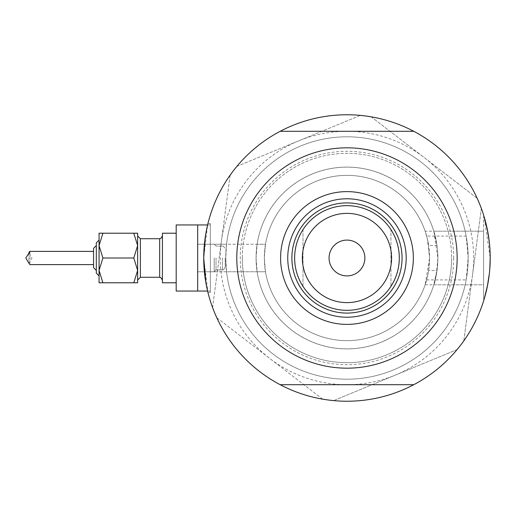 <?xml version="1.0" encoding="UTF-8"?>
<svg xmlns="http://www.w3.org/2000/svg" width="516" height="516" viewBox="0 0 516 516"><rect width="100%" height="100%" fill="white"/><g stroke="black" fill="none" stroke-linecap="round" stroke-linejoin="round"><path stroke-width="0.39" stroke-dasharray="2.58 1.94" d="M428.648 270.539L429.602 258L425.139 284.8L426.642 279.917A82.631 82.631 0 0 1 265.488 271.764L197.68 271.771L197.68 224.944L197.68 291.056L197.68 224.944L197.68 291.056L197.68 244.229L197.68 271.771L226.556 271.771A121.196 121.196 0 0 0 466.167 279.917L468.167 258A121.196 121.196 0 0 0 346.971 136.804A121.196 121.196 0 0 0 225.776 258A121.196 121.196 0 0 1 346.971 136.804A121.196 121.196 0 0 1 468.167 258A121.196 121.196 0 0 1 346.971 379.195A121.196 121.196 0 0 1 225.776 258A121.196 121.196 0 0 0 346.971 379.195A121.196 121.196 0 0 0 468.167 258A121.196 121.196 0 0 1 346.971 379.195A121.196 121.196 0 0 1 225.776 258L226.556 244.236L265.488 244.236A82.631 82.631 0 0 1 426.642 236.083L466.167 236.083L468.167 258A121.196 121.196 0 0 0 346.971 136.804A121.196 121.196 0 0 0 225.776 258L226.556 271.771L265.488 271.764C265.076 270.713 264.689 266.121 264.334 258C264.689 249.886 265.076 245.3 265.488 244.236L264.334 258L265.482 271.726A82.631 82.631 0 0 0 428.648 270.539L436.994 270.539A90.9 90.9 0 0 1 257.116 271.726L256.071 258A90.9 90.9 0 0 1 346.971 167.1A90.9 90.9 0 0 1 437.865 258A90.9 90.9 0 0 1 346.971 348.9A90.9 90.9 0 0 1 256.071 258L257.116 244.274L265.482 244.274A82.631 82.631 0 0 1 428.648 245.461L436.994 245.461L433.827 231.2L483.589 231.2L483.589 258L483.589 231.2L483.589 258L483.589 231.2L425.132 231.2L427.403 239.063L429.602 258L428.648 245.461M426.642 236.083L425.132 231.2M466.167 236.083A121.196 121.196 0 0 0 226.556 244.236L197.68 244.229L197.68 291.056L210.347 291.056L210.347 258L210.347 291.056L210.347 258L210.347 291.056L207.606 291.056M207.748 224.344L205.826 233.645L203.736 258L207.606 224.944L210.347 224.944L210.347 258L210.347 223.57L210.347 292.43L210.347 224.944L210.347 292.43L210.347 224.944L207.606 224.944M204.646 241.894L205.026 238.85M205.82 233.664L206.626 229.381M207.774 224.241L205.826 233.645L203.736 258L205.826 282.355L207.935 292.43L203.736 258L205.826 282.355L207.935 292.43L210.347 292.43L207.935 292.43M425.139 284.8L483.589 284.8L483.589 258L483.589 299.319L483.589 216.681L483.589 284.8L433.827 284.8L436.994 270.539C430.918 294.991 436.014 285 437.865 258L433.827 231.2M489.968 249.905L490.2 258A143.229 143.229 0 0 1 413.761 384.704A143.229 143.229 0 0 0 490.2 258A143.229 143.229 0 0 1 346.971 401.229A143.229 143.229 0 0 1 203.736 258A143.229 143.229 0 0 1 346.971 114.771A143.229 143.229 0 0 1 490.2 258A143.229 143.229 0 0 0 413.761 131.296L280.175 131.296L413.761 131.296A143.229 143.229 0 0 0 203.736 258A143.229 143.229 0 0 0 413.761 384.704A143.229 143.229 0 0 1 203.736 258A143.229 143.229 0 0 1 413.761 131.296A143.229 143.229 0 0 1 490.2 258L489.948 266.533L490.2 258L489.316 242.107L490.2 258L484.111 216.681L487.188 228.788M488.342 235.012L489.323 242.146M257.116 244.274A90.9 90.9 0 0 1 436.994 245.461M207.309 289.805L206.987 288.347M206.232 284.613L205.82 282.342M489.961 266.23L489.787 268.907M488.355 280.897L487.162 287.341M486.046 292.243L484.111 299.319L483.589 299.319L484.111 299.319M486.053 292.211L487.239 286.96M487.775 284.239L489.336 273.732M486.594 289.934L487.188 287.206M488.342 280.994L489.323 273.848M265.488 271.771L257.116 271.726M426.642 279.917L466.167 279.917M280.175 384.704L413.761 384.704M312.257 173.989A90.9 90.9 0 0 0 262.96 292.707A90.9 90.9 0 0 0 381.679 342.011A90.9 90.9 0 0 0 430.976 223.293A90.9 90.9 0 0 0 312.257 173.989A90.9 90.9 0 0 0 262.96 292.707A90.9 90.9 0 0 0 381.679 342.011A90.9 90.9 0 0 0 430.976 223.293A90.9 90.9 0 0 0 312.257 173.989M292.275 125.62A143.229 143.229 0 0 0 214.591 312.696A143.229 143.229 0 0 0 459.466 346.655L461.568 343.92A143.229 143.229 0 0 0 479.996 204.904L478.68 201.717A143.229 143.229 0 0 0 367.502 116.248L364.083 115.797A143.229 143.229 0 0 0 234.477 169.345L232.368 172.08A143.229 143.229 0 0 0 213.94 311.096L215.262 314.283A143.229 143.229 0 0 0 326.435 399.752L329.859 400.203A143.229 143.229 0 0 0 479.345 203.304A143.229 143.229 0 0 0 292.275 125.62M322.848 399.274L216.643 317.63L212.56 307.749L230.168 174.943L236.676 166.475L298.583 140.894L360.497 115.32L371.088 116.726L477.294 198.37L481.376 208.251L463.774 341.057L457.26 349.526L395.353 375.106L333.446 400.68L322.848 399.274M322.7 399.158L216.791 317.746M212.586 307.562L230.142 175.137M236.857 166.404L360.316 115.391M371.243 116.842L477.145 198.254M481.351 208.438L463.794 340.863M457.079 349.596L333.62 400.61M472.572 274.654A126.704 126.704 0 0 1 269.745 358.452A126.704 126.704 0 0 1 298.583 140.894A126.704 126.704 0 0 1 472.572 274.654M402.061 258A55.089 55.089 0 0 0 346.971 202.911A55.089 55.089 0 0 0 291.882 258A55.089 55.089 0 0 0 346.971 313.089A55.089 55.089 0 0 0 402.061 258A55.089 55.089 0 0 0 346.971 202.911A55.089 55.089 0 0 0 291.882 258A55.089 55.089 0 0 0 346.971 313.089A55.089 55.089 0 0 0 402.061 258A55.089 55.089 0 0 0 346.971 202.911A55.089 55.089 0 0 0 291.882 258A55.089 55.089 0 0 0 346.971 313.089A55.089 55.089 0 0 0 402.061 258M406.189 258A59.217 59.217 0 0 0 346.971 198.783A59.217 59.217 0 0 0 287.747 258A59.217 59.217 0 0 0 346.971 317.217A59.217 59.217 0 0 0 406.189 258M453.68 258A106.709 106.709 0 0 1 346.971 364.709A106.709 106.709 0 0 1 240.263 258A106.709 106.709 0 0 1 346.971 151.291A106.709 106.709 0 0 1 453.68 258M236.792 258A110.179 110.179 0 0 0 346.971 368.179A110.179 110.179 0 0 0 457.144 258A110.179 110.179 0 0 0 346.971 147.821A110.179 110.179 0 0 0 236.792 258A110.179 110.179 0 0 1 346.971 147.821A110.179 110.179 0 0 1 457.144 258A110.179 110.179 0 0 1 346.971 368.179A110.179 110.179 0 0 1 236.792 258M242.301 258A104.671 104.671 0 0 1 346.971 153.329A104.671 104.671 0 0 1 451.635 258A104.671 104.671 0 0 0 346.971 153.329A104.671 104.671 0 0 0 242.301 258A104.671 104.671 0 0 0 346.971 362.671A104.671 104.671 0 0 0 451.635 258A104.671 104.671 0 0 1 346.971 362.671A104.671 104.671 0 0 1 242.301 258M280.175 131.296L413.761 131.296M364.87 258A17.905 17.905 0 0 0 346.971 240.095A17.905 17.905 0 0 0 329.066 258A17.905 17.905 0 0 0 346.971 275.905A17.905 17.905 0 0 0 364.87 258M294.636 258A52.335 52.335 0 0 0 390.947 286.374A52.335 52.335 0 0 0 390.947 229.626A52.335 52.335 0 0 0 302.989 229.626L302.989 286.374A52.335 52.335 0 0 1 302.989 229.626A52.335 52.335 0 0 0 294.636 258M390.947 286.374A52.335 52.335 0 0 0 390.947 229.626L390.947 286.374L390.947 229.626M264.334 258A82.631 82.631 0 0 0 346.971 340.631A82.631 82.631 0 0 0 429.602 258A82.631 82.631 0 0 0 346.971 175.369A82.631 82.631 0 0 0 264.334 258A82.631 82.631 0 0 0 346.971 340.631A82.631 82.631 0 0 0 429.602 258A82.631 82.631 0 0 0 346.971 175.369A82.631 82.631 0 0 0 264.334 258M302.989 229.626L302.989 286.374M225.221 258L225.221 267.198L225.221 258M137.63 258L137.63 235.967L137.63 258M162.417 233.213L162.417 282.787L162.417 233.213L162.417 282.787L176.195 282.787L176.195 258L176.195 291.056L176.195 224.944L176.195 282.787M99.066 233.213L102.903 233.213L99.066 245.603L99.066 233.213L102.903 233.213L99.066 245.603L102.903 258L99.066 245.603L102.903 233.213L99.066 233.213L99.066 282.787L99.066 240.095L99.066 275.905L99.066 258L99.066 270.397L102.903 282.787L99.066 282.787L102.903 282.787L99.066 270.397L102.903 258L99.066 270.397L99.066 282.787L137.63 282.787L133.792 282.787L137.63 270.397L137.63 282.787L133.792 282.787L137.63 270.397L137.63 282.787L137.63 270.397L133.792 258L137.63 270.397L133.792 282.787L102.903 282.787L133.792 282.787M96.311 242.849L96.311 273.151M29.631 251.389L93.557 251.389L93.557 267.643L93.557 248.357L93.557 264.611L93.557 258L93.557 264.611L29.631 264.611L28.819 263.657L31.947 258L28.819 252.343L29.631 251.389L29.928 251.602L25.8 258L29.928 264.398L29.631 264.611M216.023 258L216.023 269.952L216.023 258M214.205 258L214.205 271.771L214.205 258M137.63 233.213L137.63 245.603L137.63 233.213L133.792 233.213L137.63 233.213L137.63 245.603L133.792 233.213L137.63 245.603L133.792 258L137.63 245.603L137.63 270.397L133.792 258L137.63 245.603L133.792 233.213L137.63 233.213M102.903 233.213L133.792 233.213M99.066 240.095L99.066 245.603L102.903 258L133.792 258L102.903 258L99.066 270.397L102.903 282.787M28.819 263.657L31.947 258L28.819 252.343L28.819 263.657L28.819 252.343M176.195 224.944L176.195 291.056L197.68 291.056L197.68 244.229L214.205 244.229L216.023 246.048L214.205 244.229L197.68 244.229L265.488 244.229M176.195 258L176.195 233.213L176.195 258M162.417 258L162.417 280.033L162.417 258M96.311 258L96.311 245.603L96.311 258M99.066 245.603L99.066 258M102.903 258L133.792 258M222.467 258L222.467 269.952L222.467 258M159.663 238.721L159.663 277.279L159.663 238.721L159.663 277.279L140.384 277.279L140.384 238.721L140.384 277.279L140.384 238.721L137.63 235.967M210.347 223.57L207.935 223.57L210.347 223.57M483.589 216.681L484.111 216.681L483.589 216.681M222.467 269.952L223.563 269.726L225.221 267.198L223.563 269.726L216.023 269.952L214.205 271.771L197.68 271.771L214.205 271.771L216.023 269.952L222.467 269.952M222.467 246.048L216.023 246.048L223.563 246.274L225.221 248.802L223.563 246.274L222.467 246.048M159.663 277.279L160.721 277.492L162.417 280.033M140.384 277.279L137.63 280.033M29.928 251.602L29.928 264.398L29.928 251.602"/><path stroke-width="0.77" d="M207.606 291.056L197.68 291.056L197.68 224.944L176.195 224.944L176.195 291.056L197.68 291.056L197.68 224.944L207.606 224.944L207.748 224.344M205.82 282.342L203.736 258L204.646 241.894M205.026 238.85L205.82 233.664M206.626 229.381L207.774 224.241M484.111 216.681L487.775 231.755L484.111 216.681M488.342 235.012L489.316 242.107L487.188 228.788M489.968 249.905L489.323 242.146M489.787 268.907L490.2 258A143.229 143.229 0 0 1 280.175 384.704A143.229 143.229 0 0 1 280.175 131.296A143.229 143.229 0 0 1 490.2 258L489.961 266.23M207.935 292.43L207.309 289.805M206.987 288.347L206.232 284.613M487.239 286.96L489.316 273.873L488.355 280.897M487.162 287.341L486.046 292.243M487.775 284.239L484.266 298.796M484.363 298.474L485.027 296.152L484.363 298.474M484.111 299.319L484.337 298.558M486.053 292.211L486.594 289.934M487.188 287.206L488.342 280.994M213.94 311.096L212.586 307.562M326.435 399.752L322.7 399.158M459.466 346.655L457.079 349.596M479.996 204.904L481.351 208.438M367.502 116.248L371.243 116.842M234.477 169.345L236.857 166.404M232.368 172.08L230.142 175.137M215.262 314.283L216.791 317.746M329.859 400.203L333.62 400.61M461.568 343.92L463.794 340.863M478.68 201.717L477.145 198.254M360.316 115.391L364.083 115.797M280.588 258A66.383 66.383 0 0 1 346.971 191.617A66.383 66.383 0 0 1 413.348 258A66.383 66.383 0 0 1 346.971 324.383A66.383 66.383 0 0 1 280.588 258M406.189 258A59.217 59.217 0 0 0 346.971 198.783A59.217 59.217 0 0 0 287.747 258A59.217 59.217 0 0 0 346.971 317.217A59.217 59.217 0 0 0 406.189 258M236.792 258A110.179 110.179 0 0 0 346.971 368.179A110.179 110.179 0 0 0 457.144 258A110.179 110.179 0 0 0 346.971 147.821A110.179 110.179 0 0 0 236.792 258M280.175 131.296L413.761 131.296M413.761 384.704L280.175 384.704M302.344 258A44.621 44.621 0 0 0 346.971 302.621A44.621 44.621 0 0 0 391.592 258A44.621 44.621 0 0 0 346.971 213.379A44.621 44.621 0 0 0 302.344 258M399.3 258A52.335 52.335 0 0 1 346.971 310.335A52.335 52.335 0 0 1 294.636 258A52.335 52.335 0 0 1 346.971 205.665A52.335 52.335 0 0 1 399.3 258M364.87 258A17.905 17.905 0 0 0 346.971 240.095A17.905 17.905 0 0 0 329.066 258A17.905 17.905 0 0 0 346.971 275.905A17.905 17.905 0 0 0 364.87 258M402.061 258A55.089 55.089 0 0 1 346.971 313.089A55.089 55.089 0 0 1 291.882 258A55.089 55.089 0 0 1 346.971 202.911A55.089 55.089 0 0 1 402.061 258M96.311 273.151L99.066 275.905L96.311 273.151L96.311 242.849L99.066 240.095L99.066 233.213L99.066 245.603L102.903 233.213L99.066 233.213M29.631 264.611L93.557 264.611L93.557 267.643L93.557 248.357L93.557 251.389L29.631 251.389L29.928 251.602L25.8 258L28.819 263.07M137.63 270.397L137.63 233.213L133.792 233.213L137.63 245.603L133.792 258L137.63 270.397L137.63 282.787L133.792 282.787L137.63 270.397M176.195 282.787L162.417 282.787L162.417 233.213L176.195 233.213L162.417 233.213M28.819 252.937L29.631 251.389M99.066 258L99.066 245.603L99.066 270.397L102.903 258L99.066 245.603M102.903 282.787L99.066 282.787L99.066 270.397L102.903 282.787L133.792 282.787M102.903 233.213L133.792 233.213M102.903 258L133.792 258M159.663 238.721L140.384 238.721L140.384 277.279L159.663 277.279L159.663 238.721L160.721 238.508L162.417 235.967L160.721 238.508L159.663 238.721L140.384 238.721L137.63 235.967M176.195 224.944L207.606 224.944M96.311 270.397L93.557 267.643L96.311 270.397M96.311 245.603L93.557 248.357L96.311 245.603M99.066 240.095L96.311 242.849M159.663 277.279L160.721 277.492L162.417 280.033M140.384 277.279L137.63 280.033"/></g></svg>

